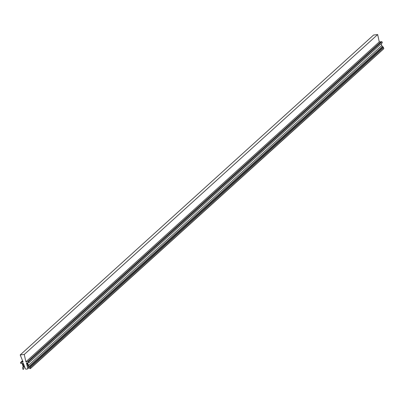 <?xml version="1.0" encoding="UTF-8"?>
<svg xmlns="http://www.w3.org/2000/svg" width="404" height="404" viewBox="0 0 404 404"><rect width="100%" height="100%" fill="white"/><g stroke="black" fill="none" stroke-linecap="round" stroke-linejoin="round"><path stroke-width="0.61" d="M377.664 34.562L24.265 354.459L25.866 361.802L379.265 41.905L377.664 34.562L373.599 35.027L20.2 354.924L24.265 354.459M379.265 41.905L381.937 41.693L28.543 361.59L25.866 361.802M22.922 368.12L22.669 367.286L22.988 367.175A1.995 1.601 47.8 0 0 22.983 366.044L22.164 363.428L20.887 363.59L20.493 362.585L23.154 362.11L20.2 354.924M30.401 368.433L30.083 367.418L383.482 47.52L383.8 48.536L30.133 368.645A3.591 2.879 47.8 0 1 28.073 366.16L27.043 362.873L26.396 362.944L27.755 368.256A0.798 0.641 47.8 0 1 27.29 369.014L26.194 369.14A0.798 0.641 47.8 0 1 25.306 368.534L23.351 363.287L22.705 363.368L23.735 366.655A3.591 2.879 47.8 0 1 23.326 369.423L22.947 369.286L22.669 368.185M29.992 367.352L29.447 366.514L382.846 46.611L383.391 47.455L30.083 367.418M381.24 43.733L381.805 45.526A1.995 1.601 -132.2 0 0 382.487 46.576L29.447 366.514M29.356 366.448L29.088 366.479A1.995 1.601 47.8 0 1 28.406 365.428L27.588 362.812L28.881 362.681L28.538 361.59L381.942 41.693L382.285 42.733L28.962 362.57L28.664 361.625M28.947 362.615L382.285 42.733M380.957 41.713L27.563 361.61M21.462 362.307L22.755 361.136M382.487 46.576L29.088 366.479M24.386 366.069L23.735 366.655M28.704 367.393L27.755 368.256M381.805 45.526L28.406 365.428M20.533 362.504L22.563 360.666M29.79 367.377L383.189 47.475M383.098 47.409L29.699 367.312M381.987 41.733L382.31 42.758M27.598 368.882L28.931 367.675M30.361 368.635L383.76 48.738M20.508 362.514L22.558 360.661M28.916 362.661L382.305 42.773"/></g></svg>
